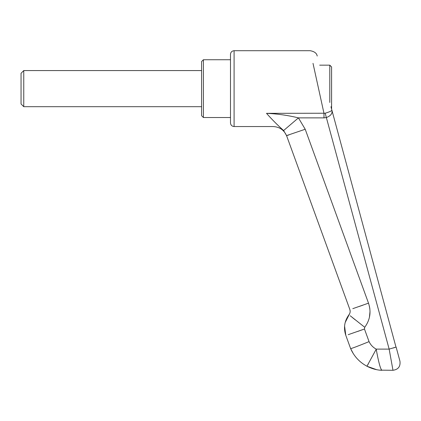 <?xml version="1.0" encoding="UTF-8"?>
<svg xmlns="http://www.w3.org/2000/svg" width="421" height="421" viewBox="0 0 421 421"><rect width="100%" height="100%" fill="white"/><g stroke="black" fill="none" stroke-linecap="round" stroke-linejoin="round"><path stroke-width="0.63" d="M21.05 103.692L21.05 73.286L23.76 70.575L23.76 106.687L201.596 106.687M201.596 75.533L201.596 100.287M201.596 88.631L201.596 61.545L203.406 59.74L203.406 117.517L201.596 115.712L201.596 88.631M203.406 108.776L203.406 98.272M201.596 69.639L201.596 70.575L23.76 70.575M329.79 102.45L329.79 65.16L319.676 65.16M331.595 74.638L331.595 104.345L331.595 66.965L329.79 65.16M331.595 109.107L331.595 104.345M331.595 84.458L331.595 80.29M230.487 68.481L230.487 117.517L203.406 117.517M330.953 106.745L331.859 110.081C332.711 113.328 330.88 115.822 326.359 117.564L323.981 117.875L323.981 113.333L313.008 63.355M266.504 113.333C275.276 130.784 275.276 130.784 266.504 113.333C277.307 113.812 287.948 115.322 298.436 117.875L283.607 130.542C277.581 125.137 271.882 119.406 266.504 113.333L325.186 113.238C329.769 111.823 331.995 110.77 331.859 110.081L395.993 347.136M234.097 126.547C231.908 126.321 230.708 125.116 230.487 122.932L230.487 54.325C230.708 52.141 231.908 50.941 234.097 50.715L234.097 126.547L273.145 126.547C279.649 126.889 284.17 130.057 286.717 136.051M376.221 349.23L366.944 366.233C359.502 362.218 354.066 356.345 350.64 348.62L345.804 335.342C343.341 327.896 344.42 321.002 349.035 314.661C350.193 313.071 350.461 311.351 349.846 309.488L286.554 135.594L283.607 130.542M357.703 331.438L364.465 329.006L369.059 341.626C370.627 344.904 373.006 347.399 376.206 349.12C378.511 361.949 380.405 369.007 381.889 370.285L379.574 370.148C375.253 369.659 371.043 368.349 366.944 366.233L376.632 369.68M369.059 341.626C357.95 346.13 351.809 348.462 350.64 348.62C354.066 356.345 359.502 362.218 366.944 366.233M323.981 117.875L298.436 117.875L305.214 129.258L368.507 303.157C371.38 311.845 370.122 319.886 364.739 327.285L364.465 329.006L348.209 334.69M364.465 329.006L364.739 327.285L350.24 315.776M368.507 303.157L352.798 308.661M305.214 129.258L286.554 135.594M368.422 363.676L367.649 365.065M376.795 369.712L377.058 369.764M352.224 317.413L355.266 319.855M349.751 313.44L345.188 322.512M344.578 326.07L345.804 335.342M359.392 306.414L363.06 305.12M349.846 309.488L350.167 311.061M286.89 135.551L288.838 134.978M394.861 347.504L393.24 347.983M376.206 349.12L389.151 349.12L396.124 347.062L399.95 361.171C400.597 366.481 398.271 369.522 392.977 370.285L389.151 349.12L325.186 113.238M399.95 361.171L396.124 347.062M369.417 317.339L370.027 311.345M369.87 308.951L369.401 306.188M392.977 370.285L379.574 370.148M21.05 103.976L23.76 106.687M230.487 59.74L203.406 59.74M317.202 56.046C316.781 53.272 314.461 51.494 310.235 50.715L234.097 50.715M350.64 348.62L353.293 353.635"/></g></svg>
